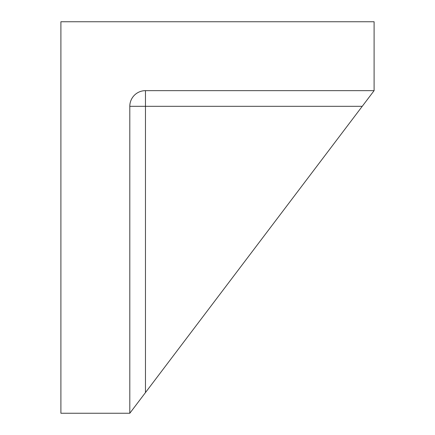 <?xml version="1.0" encoding="UTF-8"?>
<svg xmlns="http://www.w3.org/2000/svg" width="435" height="435" viewBox="0 0 435 435"><rect width="100%" height="100%" fill="white"/><g stroke="black" fill="none" stroke-linecap="round" stroke-linejoin="round"><path stroke-width="0.65" d="M129.804 413.25L60.9 413.25L60.9 21.75L374.1 21.75L374.1 90.654L145.464 90.654L145.464 106.314L362.241 106.314L145.464 392.571L145.464 106.314L129.804 106.314L129.804 413.25L145.464 392.571M362.241 106.314L374.1 90.654M129.804 106.314A15.66 15.66 0 0 1 145.464 90.654"/></g></svg>
